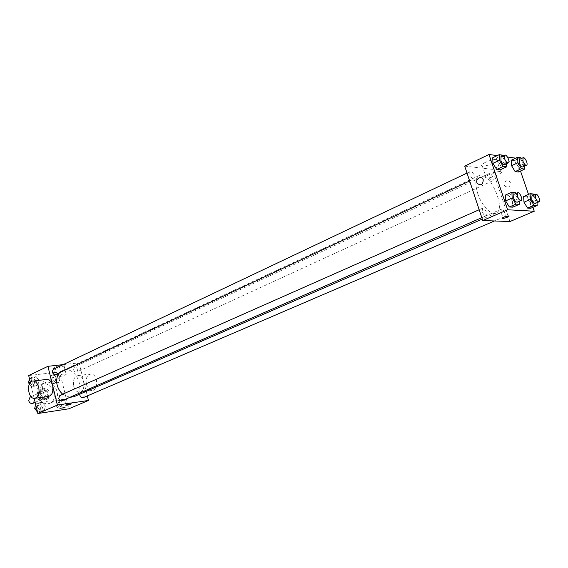 <?xml version="1.0" encoding="UTF-8"?>
<svg xmlns="http://www.w3.org/2000/svg" width="568" height="568" viewBox="0 0 568 568"><rect width="100%" height="100%" fill="white"/><g stroke="black" fill="none" stroke-linecap="round" stroke-linejoin="round"><path stroke-width="0.43" stroke-dasharray="2.84 2.13" d="M32.845 403.372C35.131 399.851 34.194 397.777 30.04 397.167M38.148 396.372C39 398.7 40.392 399.623 42.323 399.134C44.602 395.591 43.658 393.496 39.49 392.857L38.148 396.372M37.474 392.346L42.422 391.686L43.502 392.58L44.943 398.502L44.347 399.623L39.405 400.319L38.312 399.425L36.87 393.468L37.474 392.346L40.662 390.89L45.617 390.237L42.422 391.686M44.347 399.623L47.556 398.196L42.607 398.885L39.405 400.319M38.312 399.425L41.514 397.99L40.065 392.012L36.87 393.468M41.514 397.99L42.607 398.885M47.556 398.196L48.145 397.067L44.943 398.502M45.617 390.237L46.697 391.132L48.145 397.067M40.662 390.89L40.065 392.012M45.412 399.872C40.434 400.866 37.119 391.338 41.805 389.527C46.86 386.929 51.645 397.529 46.356 399.602L45.412 399.872M47.023 399.155L47.968 398.885C53.257 396.812 48.457 386.197 43.409 388.789C41.492 389.861 40.782 391.743 41.286 394.419C42.344 397.628 44.254 399.212 47.023 399.155M46.697 391.132L43.502 392.58M37.367 394.952C39.93 401.974 44.098 404.771 49.877 403.337C59.839 399.467 50.829 379.502 41.329 384.408C37.765 386.425 36.444 389.939 37.367 394.952M40.598 393.489C43.168 400.532 47.343 403.344 53.122 401.917C63.091 398.04 54.045 378.004 44.545 382.917C40.981 384.934 39.661 388.455 40.598 393.489M66.236 403.039L65.348 407.299L61.592 407.86L58.717 404.139L59.626 399.872L63.389 399.332L66.236 403.039L65.348 407.299L61.592 407.86L58.717 404.139L59.626 399.872L63.389 399.332L66.236 403.039L63.382 404.267L62.487 408.52L58.738 409.088L55.87 405.375L56.786 401.115L60.542 400.575L63.382 404.267M60.045 377.933L59.143 382.108L55.387 382.584L52.519 378.856L53.442 374.667L57.205 374.22L60.045 377.933L59.143 382.108L55.387 382.584L52.519 378.856L53.442 374.667L57.205 374.22L60.045 377.933L57.226 379.232L56.317 383.4L52.561 383.876L49.707 380.162L50.63 375.98L54.386 375.533L57.226 379.232M28.684 375.555L59.69 371.926L68.792 408.811M34.194 398.395L30.345 382.427M45.334 406.099L44.375 410.451L40.47 411.033L37.523 407.242L38.496 402.882L42.408 402.329L45.334 406.099L44.375 410.451L40.47 411.033L37.523 407.242L38.496 402.882L42.408 402.329L45.334 406.099L42.486 407.348L41.528 411.686L37.502 412.112M39.114 380.496L38.148 384.756L34.236 385.253L31.297 381.455L32.291 377.173L36.196 376.712L39.114 380.496L38.148 384.756L34.236 385.253L31.297 381.455L32.291 377.173L36.196 376.712L39.114 380.496L36.302 381.817L35.337 386.07L31.425 386.567L29.373 383.911M62.679 394.185L69.828 397.359M74.06 396.656C87.465 391.487 75.082 364.06 62.338 370.691L59.668 372.636M63.147 364.628L79.03 362.874L87.316 395.924M73.492 369.676C74.202 371.586 75.324 372.352 76.85 371.962C78.569 369.108 77.78 367.411 74.486 366.878L73.492 369.676M83.191 397.692C85.008 394.859 84.27 393.134 80.968 392.516L79.84 394.142M62.118 400.717C64.007 397.799 63.24 396.045 59.817 395.456M53.3 369.299C54.897 368.873 56.062 369.647 56.793 371.614L55.749 374.468M79.03 362.874L59.69 371.926M54.315 367.432L53.406 368.447C54.869 369.278 65.938 366.119 63.978 365.423C61.55 365.21 58.334 365.877 54.315 367.432M73.641 386.105C74.749 389.918 76.616 391.948 79.243 392.197C86.116 392.63 85.044 375.334 78.214 375.555C74.245 376.378 72.725 379.9 73.641 386.105M48.209 396.485C41.925 396.876 39.938 380.801 46.1 379.481M86.407 384.422C87.515 388.185 89.382 390.188 92.009 390.436C98.889 390.848 97.831 373.765 90.994 373.985C87.025 374.809 85.498 378.288 86.407 384.422M56.424 375.988L55.501 376.967C56.949 377.748 68.039 374.589 66.087 373.95C63.673 373.772 60.449 374.454 56.424 375.988M66.633 403.443L70.943 402.485C70.105 403.166 68.522 403.614 66.2 403.834L66.633 403.443M477.724 193.511C481.515 205.446 491.171 215.684 496.006 213.128C506.904 209.308 489.133 169.946 479.058 175.59C475.338 178.018 474.891 183.996 477.724 193.511M474.181 175.448L473.897 179.005C471.887 180.17 468.224 172.289 470.403 171.479C471.781 171.316 473.037 172.636 474.181 175.448M501.019 212.822C502.091 215.492 503.269 216.763 504.54 216.635C506.663 215.925 503.241 208.136 501.274 209.201L501.019 212.822M482.367 211.892C483.475 214.654 484.703 215.961 486.059 215.812C488.302 215.045 484.752 207.043 482.672 208.172L482.367 211.892M488.998 176.982C490.099 179.701 491.299 180.986 492.591 180.851C494.671 180.106 491.142 172.416 489.233 173.517L488.998 176.982M464.723 166.133L492.392 169.335L509.957 221.548M520.835 157.705L514.523 160.652L511.264 160.219L514.523 160.652L518.066 166.516L518.392 171.983L518.066 166.516L524.392 163.598L524.548 166.161M515.254 192.474L508.743 195.364L505.328 195.101L508.743 195.364L512.421 201.384L512.734 207.178L512.421 201.384L518.946 198.523L519.109 201.391M515.666 158.153L516.135 158.224L520.508 171.018M528.496 194.391L532.919 207.341M497.206 155.611L507.43 157.017M533.26 193.972L526.848 196.776L523.632 196.521L526.848 196.776L530.398 202.62L530.768 208.257L530.398 202.62L536.817 199.851L537.009 202.684M502.595 155.156L496.183 158.202L492.733 157.741L496.183 158.202L499.861 164.237L500.124 169.86L499.861 164.237L506.28 161.227L506.407 163.804M516.135 158.224L492.392 169.335M485.534 162.27C481.664 164.244 480.585 165.494 482.296 166.026C486.506 166.978 501.494 160.098 496.531 159.452C493.812 159.296 490.141 160.233 485.534 162.27M504.313 185.296L504.554 185.843C508.474 188.391 510.391 187.12 510.298 182.037C506.713 179.353 504.718 180.439 504.313 185.296L504.554 185.843C508.474 188.391 510.391 187.12 510.298 182.037C506.706 179.353 504.718 180.439 504.313 185.296M483.056 179.339L483.254 179.815M489.595 174.362C485.704 176.3 484.603 177.507 486.3 177.997C490.489 178.856 505.555 172.076 500.614 171.522C497.895 171.408 494.224 172.352 489.595 174.362M502.062 218.396L503.951 217.118L509.233 215.989M503.092 155.973L506.28 161.227M504.647 164.628C506.762 163.861 503.021 155.788 501.075 156.931M496.183 158.202L499.861 164.237M521.346 158.55L524.392 163.598M522.88 166.928C524.889 166.218 521.282 158.365 519.443 159.43M514.523 160.652L518.066 166.516M515.865 193.475L518.946 198.523M517.306 202.18C519.471 201.455 515.836 193.269 513.841 194.37M508.743 195.364L512.421 201.384M533.87 194.987L536.817 199.851M535.304 203.415C537.356 202.748 533.849 194.781 531.96 195.818M526.848 196.776L530.398 202.62M29.444 378.693L33.391 378.047L36.302 381.817M30.154 382.576C30.864 384.493 32.014 385.239 33.604 384.82C35.401 381.916 34.598 380.233 31.204 379.779L30.154 382.576C30.849 384.5 32 385.246 33.59 384.827C35.386 381.923 34.591 380.24 31.19 379.786L30.14 382.576M38.148 384.756L35.337 386.07M34.236 385.253L31.425 386.567M31.297 381.455L30.232 381.959M32.291 377.173L29.486 378.515M36.196 376.712L33.391 378.047M51.305 379.964C51.993 381.831 53.101 382.569 54.62 382.179C56.36 379.367 55.593 377.713 52.313 377.216L51.305 379.964C51.979 381.838 53.087 382.576 54.613 382.186C56.346 379.374 55.579 377.72 52.299 377.223L51.29 379.971M59.143 382.108L56.317 383.4M55.387 382.584L52.561 383.876M52.519 378.856L49.707 380.162M53.442 374.667L50.63 375.98M57.205 374.22L54.386 375.533M35.621 404.331L39.568 403.585L42.486 407.348M36.345 408.25C37.019 410.131 38.148 410.877 39.71 410.494C41.613 407.611 40.868 405.9 37.467 405.353L36.345 408.25M44.375 410.451L41.528 411.686M40.47 411.033L37.623 412.276M37.523 407.242L36.437 407.717M38.496 402.882L35.663 404.146M42.408 402.329L39.568 403.585M36.331 408.257C37.012 410.139 38.134 410.884 39.696 410.501C41.606 407.618 40.853 405.907 37.453 405.36L36.331 408.257M57.467 405.14C58.135 406.979 59.214 407.71 60.719 407.355C62.551 404.558 61.827 402.875 58.547 402.293L57.467 405.14M65.348 407.299L62.487 408.52M61.592 407.86L58.738 409.088M58.717 404.139L55.87 405.375M59.626 399.872L56.786 401.115M63.389 399.332L60.542 400.575M57.453 405.147C58.121 406.979 59.2 407.717 60.705 407.355C62.537 404.565 61.813 402.882 58.532 402.3L57.453 405.147M35.145 402.343L42.323 399.134M31.07 396.691L39.49 392.857M43.409 388.789L41.805 389.527M47.968 398.885L46.356 399.602M44.545 382.917L41.329 384.408M53.122 401.917L49.877 403.337M35.287 398.267L34.357 398.395M79.243 392.197L92.009 390.436M78.214 375.555L90.994 373.985M66.087 373.95L63.978 365.423M55.501 376.967L53.406 368.447M66.2 403.834L66.513 405.083M70.943 402.485L71.284 403.862M479.058 175.59L62.338 370.691M496.006 213.128L482.289 219.099M469.651 180.986L473.897 179.005M467.031 173.077L470.403 171.479M501.274 209.201L80.968 392.516M504.54 216.635L494.444 220.973M482.672 208.172L479.179 209.727M486.059 215.812L481.813 217.665M489.233 173.517L74.486 366.878M492.591 180.851L76.85 371.962M500.614 171.522L496.531 159.452M486.3 177.997L482.296 166.026"/><path stroke-width="0.85" d="M31.07 396.691L30.04 397.167L28.691 400.646C29.529 402.96 30.913 403.869 32.845 403.372L35.145 402.343M87.316 395.924L88.452 400.468L68.792 408.811L37.836 413.525L34.194 398.395M30.345 382.427L28.684 375.555L47.932 366.31L63.147 364.628M88.452 400.468L57.411 405.034L37.836 413.525M66.974 404.828L71.284 403.862C70.439 404.537 68.863 404.991 66.541 405.211L66.974 404.828M59.668 372.636C56.892 375.81 56.054 379.942 57.162 385.026C58.113 388.711 59.952 391.764 62.679 394.185M69.828 397.359L74.06 396.656L482.289 219.099M57.411 405.034L47.932 366.31M79.84 394.142L79.91 395.413C80.592 397.288 81.685 398.047 83.191 397.692L494.444 220.973M479.179 209.727L59.817 395.456L58.71 398.402C59.413 400.326 60.549 401.1 62.118 400.717L481.813 217.665M469.651 180.986L55.749 374.468C52.348 373.964 51.532 372.239 53.3 369.299L467.031 173.077M46.1 379.481L47.144 379.353C49.7 379.68 51.525 381.767 52.625 385.615C53.562 391.955 52.093 395.576 48.209 396.485L35.287 398.267M38.745 387.404C39.689 393.823 38.219 397.486 34.357 398.395C27.434 398.743 26.284 380.397 33.271 381.05C35.819 381.384 37.644 383.499 38.745 387.404M532.919 207.341L534.247 211.239L509.957 221.548L482.764 220.54L464.723 166.133L488.991 154.475L497.206 155.611M534.247 211.239L507.615 209.769L482.764 220.54M503.951 217.125L508.878 215.84C508.722 216.905 506.564 217.814 502.41 218.545C501.672 218.403 502.19 217.927 503.951 217.125M518.392 171.983L515.14 171.607L511.562 165.7L511.264 160.219L511.562 165.7L515.14 171.607L518.392 171.983L524.733 169.079L521.509 168.689L517.917 162.753L517.597 157.251L520.835 157.705L521.346 158.55M512.734 207.178L509.34 206.979L505.619 200.916L505.328 195.101L505.619 200.916L509.34 206.979L512.734 207.178L519.28 204.338L515.907 204.118L512.18 198.019L511.867 192.19L515.254 192.474L515.865 193.475M520.508 171.018L528.496 194.391M507.43 157.017L515.666 158.153M507.615 209.769L488.991 154.475M530.768 208.257L527.558 208.065L523.973 202.18L523.632 196.521L523.973 202.18L527.558 208.065L530.768 208.257L537.207 205.502L534.026 205.296L530.434 199.375L530.058 193.709L533.26 193.972L533.87 194.987M500.124 169.86L496.68 169.456L492.967 163.378L492.733 157.741L492.967 163.378L496.68 169.456L500.124 169.86L506.564 166.857L503.149 166.438L499.421 160.325L499.158 154.673L502.595 155.156L503.092 155.973M483.254 179.815C482.885 184.834 480.862 186.006 477.184 183.322C474.869 179.389 481.11 175.121 483.056 179.339L483.254 179.815C482.885 184.834 480.862 186.006 477.184 183.322C474.876 179.389 481.11 175.121 483.056 179.339M509.233 215.989C507.891 217.246 505.612 218.098 502.41 218.545L502.062 218.396M506.407 163.804L506.564 166.857M504.782 155.178L501.075 156.931L500.884 160.517C502.062 163.392 503.312 164.763 504.647 164.628L508.36 162.895C510.462 162.128 506.713 154.042 504.782 155.178L504.597 158.763C505.776 161.646 507.025 163.023 508.36 162.895M503.149 166.438L496.68 169.456M499.421 160.325L492.967 163.378M499.158 154.673L492.733 157.741M524.548 166.161L524.733 169.079M523.092 157.734L519.443 159.43L519.294 162.931C520.43 165.707 521.63 167.035 522.88 166.928L526.536 165.245C528.531 164.542 524.917 156.669 523.092 157.734L522.95 161.234C524.087 164.017 525.286 165.352 526.536 165.245M521.509 168.689L515.14 171.607M517.917 162.753L511.562 165.7M517.597 157.251L511.264 160.219M519.109 201.391L519.28 204.338M517.597 192.708L513.841 194.37L513.621 198.125C514.764 200.951 515.992 202.3 517.306 202.18L521.076 200.539C523.235 199.815 519.585 191.608 517.597 192.708L517.391 196.464C518.541 199.297 519.77 200.653 521.076 200.539M515.907 204.118L509.34 206.979M512.18 198.019L505.619 200.916M511.867 192.19L505.328 195.101M537.009 202.684L537.207 205.502M535.659 194.206L531.96 195.818L531.79 199.474C532.898 202.201 534.069 203.514 535.304 203.415L539.018 201.817C541.055 201.157 537.541 193.17 535.659 194.206L535.503 197.87C536.611 200.603 537.782 201.917 539.018 201.817M534.026 205.296L527.558 208.065M530.434 199.375L523.973 202.18M530.058 193.709L523.632 196.521M29.373 383.911L28.492 382.775L29.444 378.693M30.232 381.959L28.492 382.775M37.502 412.112L34.684 408.498L35.621 404.331M36.437 407.717L34.684 408.498M47.144 379.353L33.271 381.05"/></g></svg>

